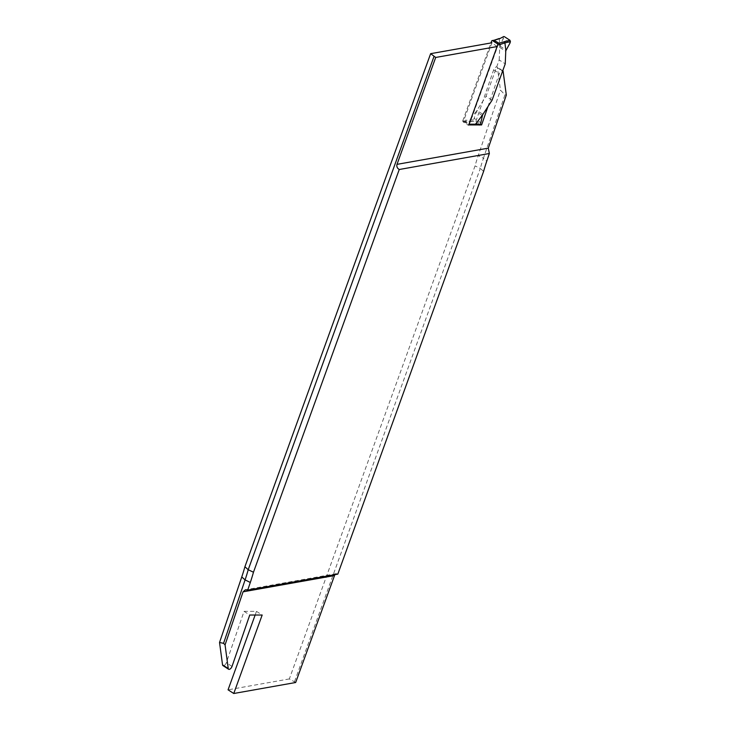 <?xml version="1.0" encoding="UTF-8"?>
<svg xmlns="http://www.w3.org/2000/svg" width="730" height="730" viewBox="0 0 730 730"><rect width="100%" height="100%" fill="white"/><g stroke="black" fill="none" stroke-linecap="round" stroke-linejoin="round"><path stroke-width="0.55" stroke-dasharray="3.65 2.74" d="M462.829 120.632A0.976 0.766 -100.1 0 0 463.231 121.946L465.129 121.609L464.764 120.286L462.829 120.632L490.943 42.96M470.193 124.702L467.857 124.93L463.231 121.946M467.857 124.93A0.976 0.766 -100.1 0 0 468.341 125.031L469.226 124.876M492.084 100.202L486.034 96.305L499.183 59.951L505.242 63.857M499.183 59.951L499.712 47.386A2.436 1.214 -57.2 0 1 499.822 46.747L503.061 38.562L510.005 43.043M503.061 38.562L503.718 36.546M499.283 38.508L499.822 46.747M481.106 122.859L474.162 118.379L476.526 111.088A2.436 1.214 -57.2 0 1 476.9 110.403L486.034 96.305M476.526 111.088L469.436 120.286L469.792 121.609L473.661 121.289L473.368 119.921L474.162 118.379M491.618 41.09L494.027 40.259M479.61 125.022L469.755 124.593L465.129 121.609L469.792 121.609M479.272 124.903L473.661 121.289M255.144 615.025L256.467 611.357L244.057 611.357L226.327 662.749A2.929 1.451 -57.2 0 1 222.942 665.596M497.103 46.547L491.911 42.787L463.504 121.262L475.923 121.262L493.653 69.87A2.929 1.451 -57.2 0 1 497.039 67.023A2.929 1.451 -57.2 0 1 497.44 67.753L500.442 90.146L504.968 94.79L483.442 158.237L486.764 161.157M295.668 682.504L289.335 678.936L475.057 165.893A123.616 61.411 122.8 0 1 478.214 155.645L500.442 90.146M289.335 678.936L228.061 689.823M504.968 94.79L506.31 95.073M337.817 574.127L336.274 573.634L334.851 574.656M294.564 681.528L480.313 168.393L475.057 165.893M483.607 171.404L480.313 168.393A122.047 60.636 -57.2 0 1 483.442 158.237L478.214 155.645M487.941 106.598L499.347 73.538A2.929 1.451 -57.2 0 1 502.733 70.691A2.929 1.451 -57.2 0 1 502.76 70.71M475.923 121.262L480.523 124.228M463.504 121.262L469.208 124.939L497.614 46.465M478.278 124.93L480.002 124.93M244.057 611.357L249.751 615.025M256.467 611.357L262.17 615.025M499.712 47.386L505.762 51.282M500.023 46.109L506.136 50.051M493.553 40.752L498.864 38.982M473.368 119.921L464.764 120.286M498.864 39.009L503.381 37.02M482.95 114.309L476.9 110.403M482.402 115.623L476.288 111.681M497.44 67.753L503.134 71.43M493.653 69.87L499.347 73.538M232.021 666.426L226.327 662.749M502.733 70.691L497.039 67.023M336.156 573.661L245.563 589.749"/><path stroke-width="1.09" d="M493.982 40.278L499.165 43.344L499.603 44.649L497.668 44.995A0.976 0.766 -100.1 0 0 497.267 43.681L509.923 40.241L510.425 41.564L510.005 43.043L505.872 50.644A2.436 1.214 122.8 0 0 505.762 51.282L505.242 63.857L492.084 100.202L482.95 114.309A2.436 1.214 122.8 0 0 482.585 114.993L475.513 124.146L480.413 124.465L479.61 125.022L474.765 124.702L475.513 124.146M499.84 38.59L503.718 36.546L499.84 38.59L492.64 40.697L497.267 43.681M468.341 125.031A0.976 0.766 -100.1 0 0 468.879 124.529L497.668 44.995M492.64 40.697A0.976 0.766 -100.1 0 0 491.618 41.09L490.943 42.96M504.302 36.619L509.923 40.241M510.425 41.564L504.914 42.915L505.872 50.644M504.914 42.915L504.466 41.574M494.027 40.259L499.229 38.526M482.585 114.993L480.413 124.465M474.746 124.702L470.193 124.702M468.879 124.529L470.814 124.191L470.129 124.702M334.851 574.656L295.668 682.504L233.764 693.5L262.17 615.025L249.751 615.025L232.021 666.426A2.929 1.451 -57.2 0 1 228.636 669.264L222.942 665.596A2.929 1.451 -57.2 0 1 222.54 664.857L219.538 642.473L223.553 643.34L225.068 644.882L243.072 591.82L245.426 589.776L247.707 590.132L337.817 574.127L483.607 171.404A123.616 61.411 122.8 0 1 486.764 161.157L489.355 153.501L399.246 169.506C397.211 168.256 396.463 166.54 397.001 164.359L435.701 57.46L497.103 46.547M399.246 169.506L253.465 572.229A123.616 61.411 122.8 0 1 250.308 582.476L245.088 579.894L241.767 576.965L219.538 642.473M241.767 576.965A123.616 61.411 122.8 0 0 244.915 566.717L430.636 53.673L435.701 57.46M491.911 42.787L430.636 53.673M233.764 693.5L228.061 689.823L255.144 615.025M502.76 70.71A2.929 1.451 -57.2 0 1 503.134 71.43L506.31 95.073L488.297 148.144L489.355 153.501M250.308 582.476L247.707 590.132M253.465 572.229L248.209 569.729L433.958 56.602M223.553 643.34L245.088 579.894A122.047 60.636 122.8 0 0 248.209 569.729L244.915 566.717M480.523 124.228L481.617 124.93L487.941 106.598M469.208 124.939L478.278 124.93M480.002 124.93L481.617 124.93M228.636 669.264A2.929 1.451 -57.2 0 1 228.234 668.534L225.068 644.882M504.923 42.878L499.603 44.649M470.814 124.191L475.486 124.191M488.297 148.144L397.001 164.359M228.234 668.534L222.54 664.857M334.367 575.596L243.072 591.82M494.064 40.25L492.157 40.588M469.226 124.876L470.248 124.693"/></g></svg>
